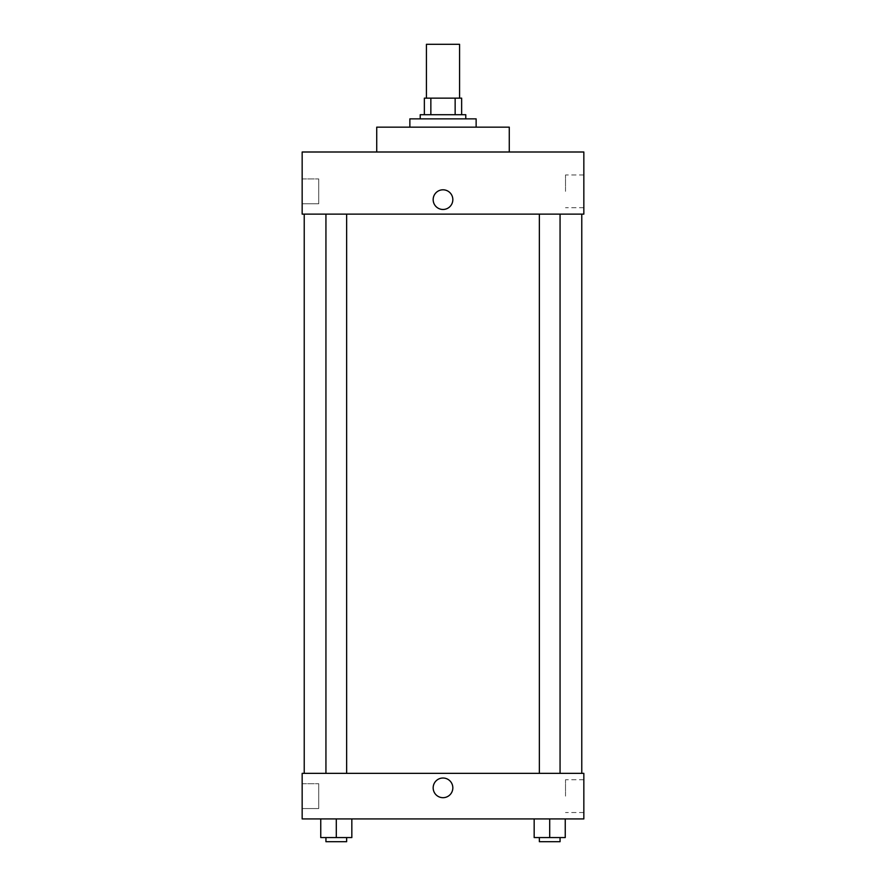 <?xml version="1.0" encoding="UTF-8"?>
<svg xmlns="http://www.w3.org/2000/svg" width="886" height="886" viewBox="0 0 886 886"><rect width="100%" height="100%" fill="white"/><g stroke="black" fill="none" stroke-linecap="round" stroke-linejoin="round"><path stroke-width="0.66" stroke-dasharray="4.43 3.32" d="M426.432 44.3L459.568 44.3M443 98.147L426.432 98.147L443 98.147M455.149 114.715L455.149 98.147L461.639 98.147L461.639 114.715L430.851 114.715L461.639 114.715M455.149 98.147L424.361 98.147M430.851 114.715L424.361 114.715L430.851 114.715L430.851 98.147M465.781 114.715L420.219 114.715M420.219 118.857L465.781 118.857L420.219 118.857M409.864 118.857L476.136 118.857M443 127.152L409.864 127.152L443 127.152M376.727 152.004L376.727 127.152L509.273 127.152L509.273 152.004L376.727 152.004L509.273 152.004M302.159 152.004L583.841 152.004L302.159 152.004L302.159 214.135L583.841 214.135L583.841 152.004M539.352 214.135L560.063 214.135L539.352 214.135L560.063 214.135L539.352 214.135L539.352 773.356L560.063 773.356L539.352 773.356M325.937 214.135L346.647 214.135L325.937 214.135L346.647 214.135L325.937 214.135L325.937 773.356L346.647 773.356L325.937 773.356M443 214.135L304.23 214.135L443 214.135M302.159 191.354L302.159 178.928L302.159 191.354M302.159 203.78L318.727 203.78L318.727 178.928L318.727 203.78L318.727 178.928L318.727 203.78L302.159 203.78M583.841 191.354L583.841 174.963L583.841 191.354M452.835 199.638A9.835 9.835 0 0 0 438.083 191.121A9.835 9.835 0 0 0 438.083 208.155A9.835 9.835 0 0 0 452.835 199.638A9.835 9.835 0 0 1 438.083 208.155A9.835 9.835 0 0 1 438.083 191.121A9.835 9.835 0 0 1 452.835 199.638M565.512 191.354L565.512 174.963L565.512 191.354M433.165 199.638A9.835 9.835 0 0 0 447.917 208.155A9.835 9.835 0 0 0 447.917 191.121A9.835 9.835 0 0 0 433.165 199.638M443 773.356L304.23 773.356L443 773.356M583.841 773.356L302.159 773.356L302.159 818.919L583.841 818.919L583.841 773.356M302.159 796.137L302.159 783.711L302.159 796.137M565.246 837.558L565.246 818.919L565.246 837.558L549.708 837.558L565.246 837.558L549.708 837.558L549.708 818.919L565.246 818.919L534.169 818.919L565.246 818.919L534.169 818.919L565.246 818.919L534.169 818.919L565.246 818.919L549.708 818.919L549.708 837.558L534.169 837.558L534.169 818.919L534.169 837.558L560.063 837.558L534.169 837.558L534.169 818.919M351.831 837.558L351.831 818.919L351.831 837.558L336.292 837.558L351.831 837.558L336.292 837.558L336.292 818.919L351.831 818.919L320.754 818.919L351.831 818.919L320.754 818.919L351.831 818.919L320.754 818.919L351.831 818.919L336.292 818.919L336.292 837.558L320.754 837.558L320.754 818.919L320.754 837.558L346.647 837.558L320.754 837.558L320.754 818.919M302.159 808.564L318.727 808.564L318.727 783.711L318.727 808.564L318.727 783.711L318.727 808.564L302.159 808.564M583.841 796.137L583.841 779.746L583.841 796.137M443 778.008A9.835 9.835 0 0 0 434.483 792.771A9.835 9.835 0 0 0 451.517 792.771A9.835 9.835 0 0 0 443 778.008A9.835 9.835 0 0 1 451.517 792.771A9.835 9.835 0 0 1 434.483 792.771A9.835 9.835 0 0 1 443 778.008M565.512 796.137L565.512 779.746L565.512 796.137M443 797.688A9.835 9.835 0 0 0 451.517 782.936A9.835 9.835 0 0 0 434.483 782.936A9.835 9.835 0 0 0 443 797.688M539.352 837.558L539.352 841.7L560.063 841.7L539.352 841.7L560.063 841.7L560.063 837.558L539.352 837.558L560.063 837.558M549.708 837.558L549.708 818.919M325.937 837.558L325.937 841.7L346.647 841.7L325.937 841.7L346.647 841.7L346.647 837.558L325.937 837.558L346.647 837.558M336.292 837.558L336.292 818.919M302.159 178.928L318.727 178.928L302.159 178.928M583.841 174.963L565.512 174.963M583.841 207.734L565.512 207.734M346.647 773.356L346.647 214.135M560.063 773.356L560.063 214.135M302.159 783.711L318.727 783.711L302.159 783.711M583.841 779.746L565.512 779.746M583.841 812.517L565.512 812.517"/><path stroke-width="1.33" d="M459.568 98.147L459.568 44.3L426.432 44.3L426.432 98.147M430.851 114.715L430.851 98.147L424.361 98.147L424.361 114.715L424.361 98.147M430.851 98.147L461.639 98.147L461.639 114.715M455.149 114.715L455.149 98.147M420.219 118.857L420.219 114.715L465.781 114.715L465.781 118.857M476.136 127.152L476.136 118.857L409.864 118.857L409.864 127.152M509.273 152.004L509.273 127.152L376.727 127.152L376.727 152.004M583.841 152.004L302.159 152.004L583.841 152.004L583.841 214.135L302.159 214.135L302.159 152.004M433.165 199.638A9.835 9.835 0 0 1 447.917 191.121A9.835 9.835 0 0 1 447.917 208.155A9.835 9.835 0 0 1 433.165 199.638M539.352 214.135L539.352 773.356M325.937 773.356L325.937 214.135M302.159 773.356L583.841 773.356L583.841 818.919L302.159 818.919L302.159 773.356M443 797.688A9.835 9.835 0 0 1 434.483 782.936A9.835 9.835 0 0 1 451.517 782.936A9.835 9.835 0 0 1 443 797.688M534.169 818.919L534.169 837.558L565.246 837.558L565.246 818.919L565.246 837.558M549.708 837.558L549.708 818.919M560.063 837.558L560.063 841.7L539.352 841.7L539.352 837.558M320.754 818.919L320.754 837.558L351.831 837.558L351.831 818.919L351.831 837.558M336.292 837.558L336.292 818.919M346.647 837.558L346.647 841.7L325.937 841.7L325.937 837.558M581.77 773.356L581.77 214.135M304.23 773.356L304.23 214.135M560.063 214.135L560.063 773.356M346.647 773.356L346.647 214.135"/></g></svg>
